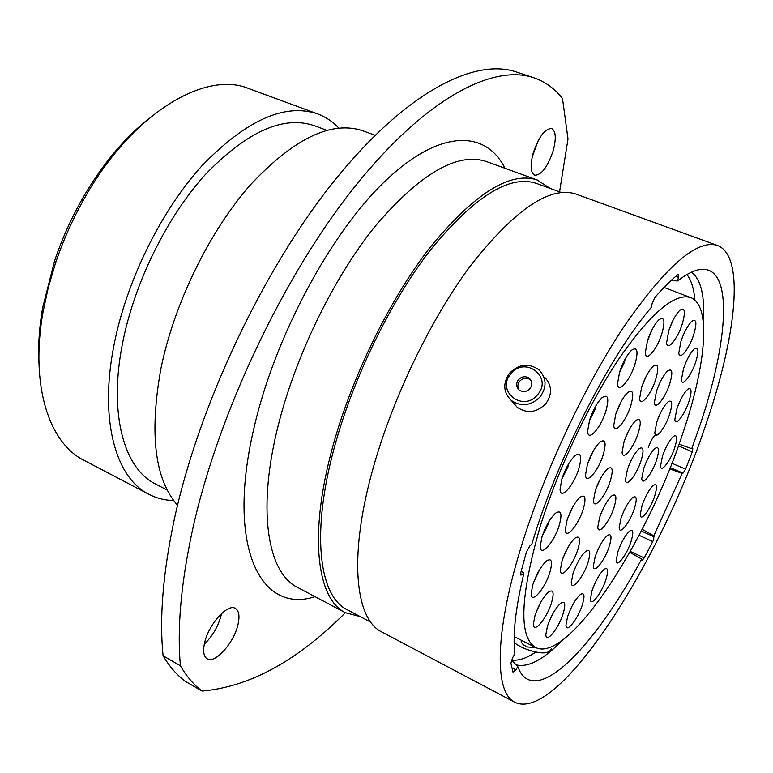 <?xml version="1.0" encoding="UTF-8"?>
<svg xmlns="http://www.w3.org/2000/svg" width="773" height="773" viewBox="0 0 773 773"><rect width="100%" height="100%" fill="white"/><g stroke="black" fill="none" stroke-linecap="round" stroke-linejoin="round"><path stroke-width="1.16" d="M642.199 529.283L653.832 535.844L653.736 539.283L652.77 541.583L639.078 535.303M679.052 444.146L691.729 448.698L692.782 448.475L692.502 451.326L692.328 451.809L678.433 445.866M38.94 362.74C38.041 345.782 39.239 327.626 42.534 308.263L54.641 260.675C61.637 239.92 70.478 219.996 81.155 200.883C100.219 167.364 121.912 140.638 146.261 120.723M338.806 128.047C332.728 121.622 325.665 116.907 317.606 113.892L248.887 88.615C204.855 69.957 130.792 114.172 83.368 200.207C72.198 220.208 62.951 241.06 55.627 262.762L48.235 287.798L42.95 312.534C30.021 385.824 49.182 443.161 84.044 460.35L148.918 494.314C156.561 498.266 164.804 500.334 173.645 500.527M538.027 140.966L532.143 157.209M533.041 153.595C530.036 165.654 530.587 172.862 534.684 175.229C541.515 175.191 547.709 166.929 553.275 150.445C556.376 138.338 555.835 131.033 551.651 128.54C544.839 128.598 538.636 136.947 533.041 153.595M221.513 613.578L221.184 615.115C218.179 626.468 212.556 636.15 204.314 644.16M204.526 643.165C202.806 651.33 203.676 656.538 207.145 658.799C215.039 664.191 234.18 642.566 238.026 624.4C239.862 616.081 238.992 610.747 235.398 608.419C227.784 603.046 208.323 624.652 204.526 643.165M192.313 530.867C180.969 583.673 177.007 628.652 180.409 665.795L163.093 655.794C159.296 618.632 162.9 573.75 173.915 521.147C198.39 405.922 263.574 268.444 334.786 180.244C406.183 91.803 474.661 57.685 516.403 71.995L533.689 77.735C492.836 63.715 425.15 98.422 353.995 187.694C283.024 276.715 217.484 415.178 192.313 530.867M551.622 648.586L549.767 651.011C546.926 653.146 542.317 653.475 535.95 651.977C527.621 650.257 520.355 647.156 514.142 642.672M317.606 113.892C284.908 102.819 246.461 119.999 202.284 165.422C160.939 210.807 125.999 281.874 113.747 346.323C99.215 420.918 116.018 478.187 148.918 494.314M326.786 130.308L314.408 125.699C283.556 115.206 247.36 131.323 205.802 174.06C166.92 216.72 134.058 283.401 122.395 344.033C108.529 414.473 124.269 468.834 155.528 484.014L167.239 490.092M375.069 135.285L362.972 130.83C331.656 120.269 294.146 138.27 250.423 184.834C209.444 231.32 174.099 303.605 160.9 368.702C149.218 433.759 154.764 479.279 177.529 505.271M550.047 188.38L537.254 180.003C509.958 170.968 474.033 193.685 429.479 248.162C387.428 302.456 348.014 384.915 330.032 456.978C308.987 540.124 318.099 599.606 345.376 612.718L360.179 616.574M561.275 192.477L536.24 183.346C509.33 174.437 473.936 196.815 430.059 250.471C388.645 303.934 349.831 385.099 332.09 456.07C311.297 538.056 320.235 596.795 347.174 609.713L370.75 622.149M717.45 245.466L576.04 194.091C550.202 185.578 515.272 209.135 471.259 264.781C429.633 320.186 389.814 403.883 370.847 476.555C348.662 560.435 356.024 619.675 381.862 632.005L514.876 702.319C558.473 722.9 660.161 562.348 705.759 424.908C736.099 337.047 745.559 255.998 717.45 245.466C697.314 238.983 666.345 265.738 624.545 325.742C584.736 385.35 543.467 473.598 520.693 548.444C494.15 634.894 494.681 693.062 514.876 702.319M691.729 448.698L698.434 429.788C729.229 340.874 734.601 261.796 698.125 269.893C692.193 271.217 685.361 274.888 677.641 280.918L670.896 280.667M677.641 280.918L678.414 277.314L678.201 274.666L677.448 274.927C670.481 280.628 662.992 288.097 654.992 297.334L652.112 303.634L651.359 307.306C609.385 356.295 556.608 459.925 531.795 544.308L529.949 545.796L526.403 552.028L520.818 572.542L520.963 575.17L523.881 573.257C515.543 608.148 512.547 635.029 514.886 653.89L512.934 657.118L510.885 663.157L512.992 672.133L515.871 669.891L517.775 666.703L519.997 671.592C538.926 704.783 595.848 644.402 641.687 559.072L642.17 560.261L644.228 557.922L652.77 541.583M653.832 535.844L682.144 473.405L683.042 473.124L670.21 467.549M669.669 468.902L682.144 473.405M511.562 659.929L517.775 666.703M629.811 552.347L641.687 559.072M559.565 191.849L568 138.956L562.493 98.48C554.714 88.576 545.12 81.658 533.689 77.735M180.409 665.795C186.612 676.501 193.83 684.917 202.043 691.062C249.679 686.878 297.441 660.76 345.357 612.709M163.093 655.794C169.49 666.568 176.882 675.071 185.288 681.303L202.043 691.062M671.901 463.249L685.593 469.172L692.328 451.809M685.593 469.172L683.042 473.124M521.176 571.121L523.881 573.257M537.737 394.481C553.13 376.857 524.732 355.532 510.818 373.9C495.435 391.167 523.485 412.995 537.737 394.481M509.533 373.195C518.925 363.88 528.742 362.75 538.974 369.823C546.579 377.929 547.004 386.887 540.269 396.694C531.109 405.835 521.466 407.11 511.33 400.52C503.242 392.375 502.643 383.263 509.533 373.195M518.441 379.736C515.871 383.485 516.074 386.896 519.06 389.95C522.877 392.481 526.519 392.017 529.998 388.568C532.549 384.848 532.365 381.456 529.457 378.412C525.621 375.804 521.949 376.248 518.441 379.736M530.867 380.113L530.645 379.91C526.819 377.311 523.157 377.746 519.669 381.224C517.572 384.046 517.311 386.906 518.876 389.795M544.55 377.137C552.057 385.147 552.492 393.988 545.854 403.661C536.829 412.656 527.321 413.903 517.311 407.39L513.417 402.917M521.466 640.324L521.215 641.416C521.591 643.551 523.698 645.407 527.544 646.982L535.699 647.561M641.097 460.631C636.575 475.076 625.618 488.584 625.502 479.627L627.396 469.617C630.826 459.896 634.73 452.939 639.097 448.746C643.523 446.069 644.189 450.031 641.097 460.631M614.081 507.32C609.52 522.104 597.829 536.356 597.819 526.896L599.616 517.427C603.143 507.426 607.211 500.228 611.839 495.841C616.332 493.106 617.086 496.933 614.081 507.32M638.295 432.957C633.628 448.021 622.265 461.665 622.13 452.118L624.072 441.644C627.492 431.846 631.435 424.783 635.908 420.454C640.74 417.468 641.532 421.643 638.295 432.957M669.727 383.785C665.157 398.337 654.673 411.168 654.422 402.289L656.48 391.235C659.804 381.756 663.553 374.973 667.717 370.885C672.384 368.025 673.061 372.325 669.727 383.785M669.679 414.144C665.224 428.184 655.031 440.939 654.808 432.542L656.808 422.01C660.152 412.589 663.872 405.883 667.969 401.902C672.288 399.303 672.848 403.39 669.679 414.144M656.596 459.974C652.219 473.772 641.928 486.797 641.774 478.535L643.677 468.641C647.069 459.133 650.847 452.389 655.002 448.398C659.089 445.963 659.62 449.818 656.596 459.974M634.391 508.566C630.014 522.461 619.27 536.047 619.192 527.563L620.999 518.248C624.478 508.528 628.381 501.619 632.71 497.512C636.73 495.116 637.29 498.807 634.391 508.566M609.269 546.327C604.815 560.628 593.335 574.928 593.364 565.913L595.084 556.975C598.65 546.975 602.727 539.825 607.317 535.505C611.462 533.032 612.11 536.636 609.269 546.327M588.079 562.251C583.509 577.18 571.189 592.157 571.305 582.398L572.996 573.585C576.619 563.314 580.861 555.893 585.721 551.342C590.157 548.666 590.939 552.299 588.079 562.251M577.875 549.41C573.16 565.034 560.174 580.388 560.338 569.865L562.039 560.85C565.672 550.424 570.02 542.83 575.073 538.085C579.905 535.119 580.832 538.897 577.875 549.41M583.219 509.214C578.388 525.35 565.198 540.578 565.324 529.582L567.092 520.036C570.677 509.639 575.006 502.025 580.069 497.213C585.287 493.947 586.34 497.947 583.219 509.214M603.22 454.766C598.331 471.008 585.538 485.676 585.538 474.719L587.412 464.428C590.91 454.234 595.104 446.765 600.003 442.04C605.433 438.6 606.515 442.852 603.22 454.766M630.768 405.69C625.927 421.575 613.926 435.479 613.791 425.073L615.772 414.115C619.183 404.202 623.202 396.984 627.821 392.462C633.193 389.061 634.169 393.476 630.768 405.69M655.707 379.475C650.982 394.713 639.851 407.951 639.629 398.337L641.677 387.089C645.02 377.437 648.876 370.47 653.224 366.189C658.296 363.02 659.118 367.446 655.707 379.475M693.671 334.748C689.11 349.106 679.148 361.377 678.82 352.826L680.994 341.115C684.24 331.859 687.854 325.249 691.825 321.297C696.512 318.418 697.12 322.901 693.671 334.748M695.787 361.754C691.362 375.572 681.738 387.717 681.428 379.659L683.545 368.479C686.801 359.3 690.376 352.788 694.27 348.952C698.589 346.352 699.092 350.613 695.787 361.754M688.965 401.438C684.636 414.888 675.109 427.111 674.848 419.362L676.887 408.811C680.172 399.622 683.757 393.128 687.632 389.35C691.661 386.964 692.096 390.993 688.965 401.438M674.684 447.828C670.423 461.085 660.76 473.588 660.567 465.926L662.5 456.002C665.843 446.726 669.486 440.195 673.428 436.397C677.254 434.146 677.67 437.953 674.684 447.828M654.615 496.266C650.373 509.533 640.363 522.5 640.237 514.712L642.073 505.378C645.484 495.928 649.223 489.261 653.301 485.376C657.031 483.193 657.475 486.826 654.615 496.266M631.01 541.622C626.739 555.082 616.197 568.667 616.149 560.56L617.898 551.709C621.395 542.028 625.28 535.167 629.56 531.128C633.29 528.945 633.773 532.433 631.01 541.622M605.935 579.537C601.597 593.384 590.34 607.704 590.388 599.085L592.06 590.591C595.645 580.62 599.703 573.518 604.235 569.276C608.08 567.005 608.641 570.426 605.935 579.537M582.359 604.757C577.924 619.163 565.826 634.227 565.981 624.932L567.595 616.651C571.266 606.38 575.508 599.007 580.33 594.524C584.388 592.108 585.064 595.519 582.359 604.757M563.15 613.607C558.589 628.691 545.632 644.421 545.873 634.333L547.458 626.111C551.188 615.569 555.603 607.936 560.705 603.211C565.082 600.573 565.894 604.042 563.15 613.607M551.516 602.766C546.801 618.574 533.099 634.739 533.409 623.83L535.003 615.472C538.752 604.747 543.284 596.911 548.598 591.973C553.381 589.055 554.357 592.649 551.516 602.766M549.883 572.329C545.023 588.794 530.838 605.056 531.167 593.461L532.8 584.736C536.52 573.952 541.09 566.029 546.501 560.966C551.729 557.72 552.859 561.507 549.883 572.329M559.237 525.311C554.251 542.26 539.989 558.241 540.259 546.221L541.97 536.897C545.612 526.21 550.125 518.316 555.497 513.214C561.13 509.658 562.377 513.687 559.237 525.311M578.871 468.564C573.827 485.686 559.923 501.068 560.067 489.029L561.894 478.922C565.43 468.448 569.807 460.708 574.996 455.684C580.9 451.896 582.195 456.196 578.871 468.564M605.858 411.188C600.814 428.126 587.654 442.726 587.625 431.092L589.577 420.145C593.017 409.961 597.2 402.453 602.119 397.612C608.1 393.747 609.346 398.269 605.858 411.188M634.952 364.238C629.976 380.693 617.743 394.51 617.559 383.572L619.617 371.948C622.98 362.064 626.971 354.807 631.599 350.198C637.425 346.439 638.537 351.126 634.952 364.238M661.785 333.888C656.924 349.667 645.619 362.798 645.329 352.71L647.474 340.7C650.769 331.076 654.596 324.09 658.954 319.722C664.451 316.205 665.398 320.93 661.785 333.888M682.182 324.196C677.467 339.231 666.944 351.841 666.616 342.584L668.79 330.554C672.056 321.153 675.747 314.379 679.882 310.244C684.984 307.055 685.748 311.703 682.182 324.196M610.341 480.806C605.626 496.247 593.471 510.653 593.461 500.556L595.297 490.681C598.804 480.584 602.94 473.269 607.684 468.728C612.593 465.694 613.482 469.723 610.341 480.806M682.83 433.247C705.865 365.561 711.74 305.548 690.733 297.615C674.877 292.581 651.001 312.881 619.105 358.527C588.794 403.651 557.642 469.878 540.076 526.906C520.055 596.92 518.557 637.126 535.583 647.503C568.252 663.968 647.726 540.868 682.83 433.247M641.31 531.012L654.142 536.877M537.254 180.003L486.478 161.557C457.336 151.856 420.164 173.5 374.963 226.479C332.38 279.324 293.498 360.189 276.773 431.421C257.177 513.61 268.502 573.353 297.615 587.47L345.376 612.718M314.988 596.659C261.448 614.351 225.793 548.666 253.824 428.629C274.55 337.154 330.67 232.789 385.398 180.872C440.291 128.608 485.937 129.961 504.953 168.263M703.324 322.003C704.995 296.252 701.063 279.642 691.526 272.164M694.898 300.166C693.951 288.783 691.294 280.241 686.926 274.541M511.639 660.026C518.586 660.934 526.684 658.258 535.95 651.977M516.074 664.848C528.143 667.804 543.487 659.678 562.106 640.459M520.577 574.088L522.036 574.803M511.784 667.775L515.871 669.891M630.314 551.449L644.228 557.922M678.414 277.314L675.786 276.319M628.604 430.812L624.719 439.731M660.074 382.316L657.282 388.925M567.797 547.709L563.005 558.029M573.218 506.151L567.595 518.519M593.355 450.843L587.586 463.877M621.106 401.67L615.849 413.903M646.18 376.277L641.938 386.316M657.176 435.006C654.915 433.914 651.939 438.04 648.267 447.393M541.226 601.481L536.201 612.023M539.622 569.643L533.525 582.562M548.994 521.379L548.289 524.123L542.279 535.931M568.725 463.684L567.855 467.221L561.865 479.018M595.906 405.767L594.949 409.709L589.316 420.995M590.533 417.285L594.031 409.207M625.251 358.856L624.284 362.672L619.279 373.05M652.306 329.153L647.243 341.424M672.79 320.747L668.896 330.245M631.077 460.563L628.787 465.752M604.051 506.827L600.921 513.765M598.457 548.608L597.548 550.589M577.846 562.184L574.532 569.315M589.77 458.089L590.533 456.36M684.076 333.298L681.738 338.961M571.237 607.704L570.416 609.443M552.724 613.946L549.236 621.27M535.969 576.581L536.568 575.315M543.728 531.959L546.917 525.051M563.092 475.414L566.86 466.989M620.767 368.615L623.115 363.03M600.505 478.526L595.973 488.662M54.641 260.675L55.627 262.762M81.155 200.883L83.368 200.207M517.311 407.39L511.33 400.52M530.645 379.91L529.457 378.412M690.733 297.615L664.017 287.421M535.583 647.503L514.171 636.614"/></g></svg>
